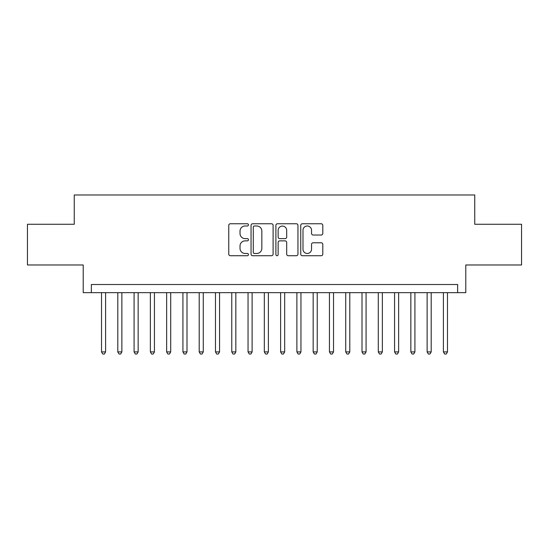 <?xml version="1.0" encoding="UTF-8"?>
<svg xmlns="http://www.w3.org/2000/svg" width="549" height="549" viewBox="0 0 549 549"><rect width="100%" height="100%" fill="white"/><g stroke="black" fill="none" stroke-linecap="round" stroke-linejoin="round"><path stroke-width="0.82" d="M248.45 224.877A1.119 1.119 0 0 0 247.331 223.759L230.354 223.759A1.599 1.599 0 0 0 228.755 225.358L228.755 254.125A1.599 1.599 0 0 0 230.354 255.724L247.331 255.724A1.119 1.119 0 0 0 248.45 254.606A1.119 1.119 0 0 0 247.331 253.487L245.135 253.487A5.113 5.113 0 0 1 240.023 248.374L240.023 245.973A5.113 5.113 0 0 1 245.135 240.86L247.331 240.86A1.119 1.119 0 0 0 248.45 239.741A1.119 1.119 0 0 0 247.331 238.623L245.135 238.623A5.113 5.113 0 0 1 240.023 233.51L240.023 231.115A5.113 5.113 0 0 1 245.135 225.996L247.331 225.996A1.119 1.119 0 0 0 248.45 224.877M321.199 235.027A1.599 1.599 0 0 0 322.798 233.428L322.798 225.358A1.599 1.599 0 0 0 321.199 223.759L302.348 223.759A1.599 1.599 0 0 0 300.749 225.358L300.749 254.125A1.599 1.599 0 0 0 302.348 255.724L321.199 255.724A1.599 1.599 0 0 0 322.798 254.125L322.798 244.374A1.599 1.599 0 0 0 321.199 242.782L313.129 242.782A1.599 1.599 0 0 0 311.537 244.374L311.537 249.212A4.275 4.275 0 0 1 307.262 253.487A4.275 4.275 0 0 1 302.986 249.212L302.986 230.271A4.275 4.275 0 0 1 307.262 225.996A4.275 4.275 0 0 1 311.537 230.271L311.537 233.428A1.599 1.599 0 0 0 313.129 235.027L321.199 235.027M457.653 292.651L465.792 292.651L465.792 264.975L521.55 264.975L521.55 224.273L474.748 224.273L474.748 194.97L74.252 194.97L74.252 224.273L27.45 224.273L27.45 264.975L83.208 264.975L83.208 292.651L457.653 292.651L457.653 284.512L91.347 284.512L91.347 292.651M273.1 225.358A1.599 1.599 0 0 0 271.501 223.759L252.65 223.759A1.599 1.599 0 0 0 251.051 225.358L251.051 254.125A1.599 1.599 0 0 0 252.65 255.724L271.501 255.724A1.599 1.599 0 0 0 273.1 254.125L273.1 225.358M277.499 223.759L296.35 223.759A1.599 1.599 0 0 1 297.949 225.358L297.949 254.125A1.599 1.599 0 0 1 296.35 255.724L288.28 255.724A1.599 1.599 0 0 1 286.688 254.125L286.688 242.459A1.599 1.599 0 0 0 285.089 240.86L279.736 240.86A1.599 1.599 0 0 0 278.137 242.459L278.137 254.606A1.119 1.119 0 0 1 277.019 255.724A1.119 1.119 0 0 1 275.9 254.606L275.9 225.358A1.599 1.599 0 0 1 277.499 223.759M254.407 225.996A1.119 1.119 0 0 0 253.288 227.121L253.288 252.368A1.119 1.119 0 0 0 254.407 253.487L256.719 253.487A5.113 5.113 0 0 0 261.839 248.374L261.839 231.115A5.113 5.113 0 0 0 256.719 225.996L254.407 225.996M286.688 230.354A4.275 4.275 0 0 0 282.412 226.078A4.275 4.275 0 0 0 278.137 230.354L278.137 237.024A1.599 1.599 0 0 0 279.736 238.623L285.089 238.623A1.599 1.599 0 0 0 286.688 237.024L286.688 230.354M101.524 292.651L101.524 351.909L105.593 351.909L105.593 292.651M105.593 351.909L104.372 354.03L102.745 354.03L101.524 351.909M117.802 292.651L117.802 351.909L121.871 351.909L121.871 292.651M121.871 351.909L120.656 354.03L119.023 354.03L117.802 351.909M134.086 292.651L134.086 351.909L138.156 351.909L138.156 292.651M138.156 351.909L136.934 354.03L135.308 354.03L134.086 351.909M150.364 292.651L150.364 351.909L154.434 351.909L154.434 292.651M154.434 351.909L153.212 354.03L151.586 354.03L150.364 351.909M166.642 292.651L166.642 351.909L170.712 351.909L170.712 292.651M170.712 351.909L169.497 354.03L167.864 354.03L166.642 351.909M182.927 292.651L182.927 351.909L186.996 351.909L186.996 292.651M186.996 351.909L185.775 354.03L184.148 354.03L182.927 351.909M199.205 292.651L199.205 351.909L203.274 351.909L203.274 292.651M203.274 351.909L202.053 354.03L200.426 354.03L199.205 351.909M215.483 292.651L215.483 351.909L219.552 351.909L219.552 292.651M219.552 351.909L218.33 354.03L216.704 354.03L215.483 351.909M231.767 292.651L231.767 351.909L235.837 351.909L235.837 292.651M235.837 351.909L234.615 354.03L232.989 354.03L231.767 351.909M248.045 292.651L248.045 351.909L252.115 351.909L252.115 292.651M252.115 351.909L250.893 354.03L249.267 354.03L248.045 351.909M264.323 292.651L264.323 351.909L268.392 351.909L268.392 292.651M268.392 351.909L267.171 354.03L265.544 354.03L264.323 351.909M280.608 292.651L280.608 351.909L284.677 351.909L284.677 292.651M284.677 351.909L283.456 354.03L281.829 354.03L280.608 351.909M296.885 292.651L296.885 351.909L300.955 351.909L300.955 292.651M300.955 351.909L299.733 354.03L298.107 354.03L296.885 351.909M313.163 292.651L313.163 351.909L317.233 351.909L317.233 292.651M317.233 351.909L316.011 354.03L314.385 354.03L313.163 351.909M329.448 292.651L329.448 351.909L333.518 351.909L333.518 292.651M333.518 351.909L332.296 354.03L330.67 354.03L329.448 351.909M345.726 292.651L345.726 351.909L349.795 351.909L349.795 292.651M349.795 351.909L348.574 354.03L346.947 354.03L345.726 351.909M362.004 292.651L362.004 351.909L366.073 351.909L366.073 292.651M366.073 351.909L364.852 354.03L363.225 354.03L362.004 351.909M378.288 292.651L378.288 351.909L382.358 351.909L382.358 292.651M382.358 351.909L381.136 354.03L379.503 354.03L378.288 351.909M394.566 292.651L394.566 351.909L398.636 351.909L398.636 292.651M398.636 351.909L397.414 354.03L395.788 354.03L394.566 351.909M410.844 292.651L410.844 351.909L414.914 351.909L414.914 292.651M414.914 351.909L413.692 354.03L412.066 354.03L410.844 351.909M427.129 292.651L427.129 351.909L431.198 351.909L431.198 292.651M431.198 351.909L429.977 354.03L428.344 354.03L427.129 351.909M443.407 292.651L443.407 351.909L447.476 351.909L447.476 292.651M447.476 351.909L446.255 354.03L444.628 354.03L443.407 351.909"/></g></svg>
